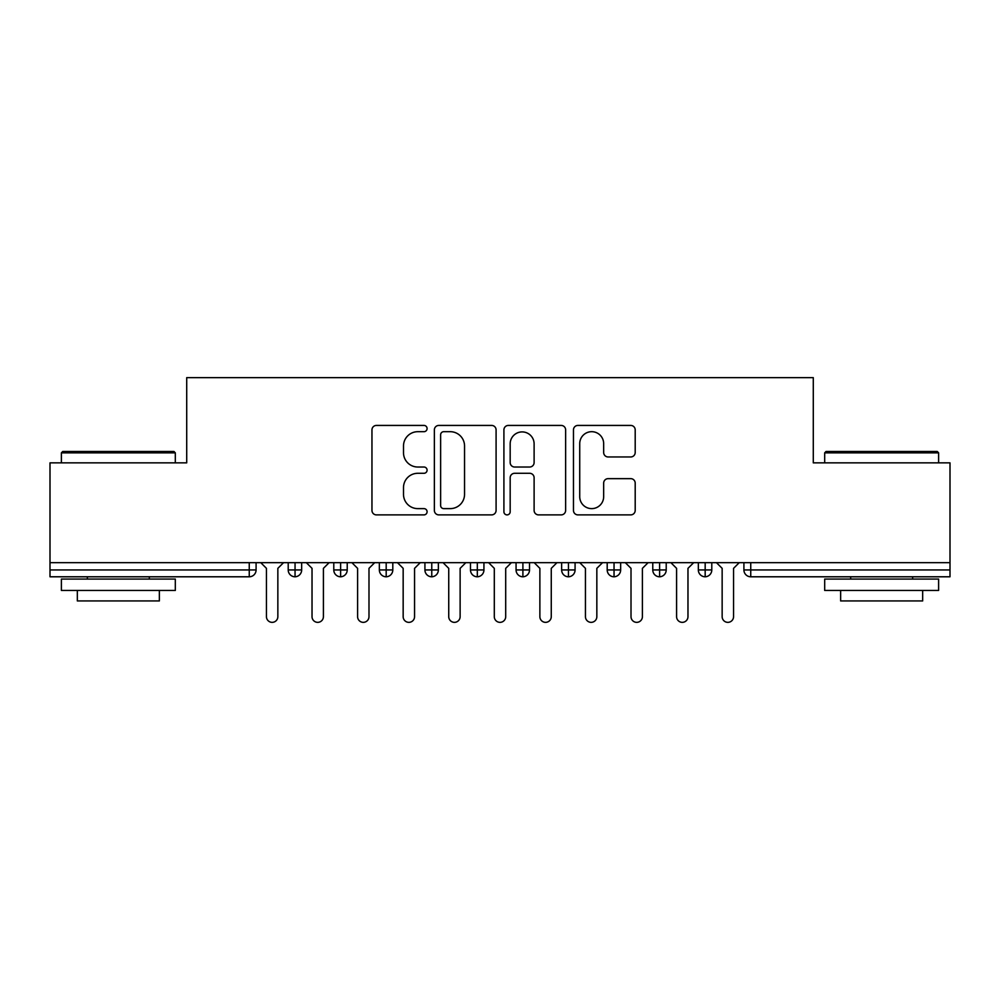 <?xml version="1.0" encoding="UTF-8"?>
<svg xmlns="http://www.w3.org/2000/svg" width="1000" height="1000" viewBox="0 0 1000 1000"><rect width="100%" height="100%" fill="white"/><g stroke="black" fill="none" stroke-linecap="round" stroke-linejoin="round"><path stroke-width="1.5" d="M427.088 428.55A3.125 3.125 0 0 0 423.963 425.425L376.438 425.425A4.475 4.475 0 0 0 371.962 429.9L371.962 510.412A4.475 4.475 0 0 0 376.438 514.888L423.963 514.888A3.125 3.125 0 0 0 427.088 511.75A3.125 3.125 0 0 0 423.963 508.625L417.812 508.625A14.312 14.312 0 0 1 403.5 494.3L403.5 487.6A14.312 14.312 0 0 1 417.812 473.288L423.963 473.288A3.125 3.125 0 0 0 427.088 470.15A3.125 3.125 0 0 0 423.963 467.025L417.812 467.025A14.312 14.312 0 0 1 403.5 452.713L403.5 446A14.312 14.312 0 0 1 417.812 431.688L423.963 431.688A3.125 3.125 0 0 0 427.088 428.55M630.725 456.962A4.475 4.475 0 0 0 635.2 452.488L635.2 429.9A4.475 4.475 0 0 0 630.725 425.425L577.938 425.425A4.475 4.475 0 0 0 573.462 429.9L573.462 510.412A4.475 4.475 0 0 0 577.938 514.888L630.725 514.888A4.475 4.475 0 0 0 635.2 510.412L635.2 483.125A4.475 4.475 0 0 0 630.725 478.65L608.138 478.65A4.475 4.475 0 0 0 603.663 483.125L603.663 496.65A11.963 11.963 0 0 1 591.7 508.625A11.963 11.963 0 0 1 579.725 496.65L579.725 443.65A11.963 11.963 0 0 1 591.7 431.688A11.963 11.963 0 0 1 603.663 443.65L603.663 452.488A4.475 4.475 0 0 0 608.138 456.962L630.725 456.962M50 562.663L950 562.663L950 462.863L813.288 462.863L813.288 377.65L186.713 377.65L186.713 462.863L50 462.863L50 569.95L249.25 569.95L249.25 562.663M496.087 429.9A4.475 4.475 0 0 0 491.613 425.425L438.837 425.425A4.475 4.475 0 0 0 434.363 429.9L434.363 510.412A4.475 4.475 0 0 0 438.837 514.888L491.613 514.888A4.475 4.475 0 0 0 496.087 510.412L496.087 429.9M508.387 425.425L561.163 425.425A4.475 4.475 0 0 1 565.638 429.9L565.638 510.412A4.475 4.475 0 0 1 561.163 514.888L538.575 514.888A4.475 4.475 0 0 1 534.113 510.412L534.113 477.75A4.475 4.475 0 0 0 529.637 473.288L514.65 473.288A4.475 4.475 0 0 0 510.175 477.75L510.175 511.75A3.125 3.125 0 0 1 507.05 514.888A3.125 3.125 0 0 1 503.913 511.75L503.913 429.9A4.475 4.475 0 0 1 508.387 425.425M256.087 562.663L256.087 569.95A6.837 6.837 0 0 1 249.25 576.788L50 576.788L50 569.95M950 562.663L950 576.788L750.75 576.788A6.837 6.837 0 0 1 743.913 569.95L743.913 562.663L743.913 569.95A6.837 6.837 0 0 0 750.75 576.788L750.75 569.95L950 569.95M295.05 576.788A6.837 6.837 0 0 1 288.212 569.95L288.212 562.663L288.212 569.95A6.837 6.837 0 0 0 295.05 576.788A6.837 6.837 0 0 0 301.663 569.95L301.663 562.663L301.663 569.95A6.837 6.837 0 0 1 295.05 576.788L295.05 569.95L301.663 569.95M295.05 562.663L295.05 569.95L288.212 569.95M249.25 576.788A6.837 6.837 0 0 0 256.087 569.95A6.837 6.837 0 0 1 249.25 576.788L249.25 569.95L256.087 569.95M340.625 562.663L340.625 569.95L333.787 569.95L333.787 562.663L333.787 569.95A6.837 6.837 0 0 0 340.625 576.788A6.837 6.837 0 0 0 347.225 569.95L347.225 562.663L347.225 569.95A6.837 6.837 0 0 1 340.625 576.788A6.837 6.837 0 0 1 333.787 569.95A6.837 6.837 0 0 0 340.625 576.788L340.625 569.95L347.225 569.95M386.188 562.663L386.188 569.95L379.35 569.95L379.35 562.663L379.35 569.95A6.837 6.837 0 0 0 386.188 576.788A6.837 6.837 0 0 0 392.8 569.95L392.8 562.663L392.8 569.95A6.837 6.837 0 0 1 386.188 576.788A6.837 6.837 0 0 1 379.35 569.95A6.837 6.837 0 0 0 386.188 576.788L386.188 569.95L392.8 569.95M431.763 562.663L431.763 576.788A6.837 6.837 0 0 1 424.925 569.95L424.925 562.663L424.925 569.95A6.837 6.837 0 0 0 431.763 576.788A6.837 6.837 0 0 0 438.363 569.95L438.363 562.663M477.325 562.663L477.325 576.788A6.837 6.837 0 0 1 470.487 569.95A6.837 6.837 0 0 0 477.325 576.788A6.837 6.837 0 0 1 470.487 569.95L470.487 562.663M483.938 562.663L483.938 569.95A6.837 6.837 0 0 1 477.325 576.788A6.837 6.837 0 0 0 483.938 569.95L470.487 569.95M522.9 562.663L522.9 569.95L516.062 569.95L516.062 562.663L516.062 569.95A6.837 6.837 0 0 0 522.9 576.788A6.837 6.837 0 0 0 529.513 569.95L529.513 562.663L529.513 569.95A6.837 6.837 0 0 1 522.9 576.788A6.837 6.837 0 0 1 516.062 569.95A6.837 6.837 0 0 0 522.9 576.788L522.9 569.95L529.513 569.95M568.462 576.788A6.837 6.837 0 0 1 561.638 569.95L561.638 562.663L561.638 569.95A6.837 6.837 0 0 0 568.462 576.788A6.837 6.837 0 0 0 575.075 569.95L575.075 562.663L575.075 569.95A6.837 6.837 0 0 1 568.462 576.788L568.462 569.95L575.075 569.95M614.038 562.663L614.038 569.95L607.2 569.95L607.2 562.663L607.2 569.95A6.837 6.837 0 0 0 614.038 576.788A6.837 6.837 0 0 0 620.65 569.95L620.65 562.663L620.65 569.95A6.837 6.837 0 0 1 614.038 576.788A6.837 6.837 0 0 1 607.2 569.95A6.837 6.837 0 0 0 614.038 576.788L614.038 569.95L620.65 569.95M659.613 562.663L659.613 576.788A6.837 6.837 0 0 1 652.775 569.95L652.775 562.663L652.775 569.95A6.837 6.837 0 0 0 659.613 576.788A6.837 6.837 0 0 0 666.213 569.95L666.213 562.663M705.175 562.663L705.175 576.788A6.837 6.837 0 0 1 698.337 569.95L698.337 562.663L698.337 569.95A6.837 6.837 0 0 0 705.175 576.788A6.837 6.837 0 0 0 711.787 569.95L711.787 562.663M568.462 562.663L568.462 569.95L561.638 569.95M443.75 431.688A3.125 3.125 0 0 0 440.625 434.812L440.625 505.487A3.125 3.125 0 0 0 443.75 508.625L450.238 508.625A14.312 14.312 0 0 0 464.55 494.3L464.55 446A14.312 14.312 0 0 0 450.238 431.688L443.75 431.688M534.113 443.875A11.963 11.963 0 0 0 522.137 431.912A11.963 11.963 0 0 0 510.175 443.875L510.175 462.55A4.475 4.475 0 0 0 514.65 467.025L529.637 467.025A4.475 4.475 0 0 0 534.113 462.55L534.113 443.875M260.763 562.663L266.45 568.35L266.45 616.663A5.7 5.7 0 0 0 272.15 622.35A5.7 5.7 0 0 0 277.85 616.663L277.85 568.35L283.55 562.663M306.325 562.663L312.025 568.35L312.025 616.663A5.7 5.7 0 0 0 317.725 622.35A5.7 5.7 0 0 0 323.413 616.663L323.413 568.35L329.113 562.663M351.9 562.663L357.6 568.35L357.6 616.663A5.7 5.7 0 0 0 363.288 622.35A5.7 5.7 0 0 0 368.988 616.663L368.988 568.35L374.688 562.663M397.463 562.663L403.162 568.35L403.162 616.663A5.7 5.7 0 0 0 408.862 622.35A5.7 5.7 0 0 0 414.562 616.663L414.562 568.35L420.25 562.663M443.038 562.663L448.738 568.35L448.738 616.663A5.7 5.7 0 0 0 454.425 622.35A5.7 5.7 0 0 0 460.125 616.663L460.125 568.35L465.825 562.663M62.763 451.463L173.95 451.463L175.312 452.837L61.388 452.837L62.763 451.463M118.35 590.45L61.388 590.45L61.388 579.062L175.312 579.062L175.312 590.45L118.35 590.45M159.362 590.45L159.362 600.938L77.337 600.938L77.337 590.45M826.05 451.463L937.237 451.463L938.612 452.837L824.688 452.837L826.05 451.463M881.65 590.45L824.688 590.45L824.688 579.062L938.612 579.062L938.612 590.45L881.65 590.45M922.663 590.45L922.663 600.938L840.638 600.938L840.638 590.45M488.612 562.663L494.3 568.35L494.3 616.663A5.7 5.7 0 0 0 500 622.35A5.7 5.7 0 0 0 505.7 616.663L505.7 568.35L511.388 562.663M534.175 562.663L539.875 568.35L539.875 616.663A5.7 5.7 0 0 0 545.575 622.35A5.7 5.7 0 0 0 551.263 616.663L551.263 568.35L556.962 562.663M579.75 562.663L585.438 568.35L585.438 616.663A5.7 5.7 0 0 0 591.138 622.35A5.7 5.7 0 0 0 596.838 616.663L596.838 568.35L602.537 562.663M625.312 562.663L631.013 568.35L631.013 616.663A5.7 5.7 0 0 0 636.712 622.35A5.7 5.7 0 0 0 642.4 616.663L642.4 568.35L648.1 562.663M670.888 562.663L676.587 568.35L676.587 616.663A5.7 5.7 0 0 0 682.275 622.35A5.7 5.7 0 0 0 687.975 616.663L687.975 568.35L693.675 562.663M716.45 562.663L722.15 568.35L722.15 616.663A5.7 5.7 0 0 0 727.85 622.35A5.7 5.7 0 0 0 733.55 616.663L733.55 568.35L739.237 562.663M750.75 562.663L750.75 569.95L743.913 569.95A6.837 6.837 0 0 0 750.75 576.788M424.925 569.95A6.837 6.837 0 0 0 431.763 576.788A6.837 6.837 0 0 0 438.363 569.95L424.925 569.95M652.775 569.95A6.837 6.837 0 0 0 659.613 576.788A6.837 6.837 0 0 0 666.213 569.95L652.775 569.95M698.337 569.95A6.837 6.837 0 0 0 705.175 576.788A6.837 6.837 0 0 0 711.787 569.95L698.337 569.95M61.388 462.863L61.388 452.837M87.362 579.062L87.362 576.788M149.338 579.062L149.338 576.788M175.312 462.863L175.312 452.837M824.688 462.863L824.688 452.837M850.662 579.062L850.662 576.788M912.638 579.062L912.638 576.788M938.612 462.863L938.612 452.837"/></g></svg>
